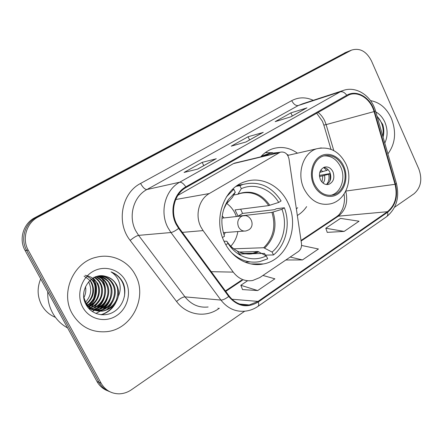 <?xml version="1.0" encoding="UTF-8"?>
<svg xmlns="http://www.w3.org/2000/svg" width="443" height="443" viewBox="0 0 443 443"><rect width="100%" height="100%" fill="white"/><g stroke="black" fill="none" stroke-linecap="round" stroke-linejoin="round"><path stroke-width="0.66" d="M200.895 226.977L203.093 230.604L233.234 272.118C238.495 278.857 244.962 281.659 252.632 280.524L259.847 277.545L298.355 251.552C300.797 249.686 301.838 247.022 301.478 243.55L288.98 158.849C287.629 153.632 284.722 151.417 280.258 152.193L209.306 193.541C198.918 199.256 194.782 215.359 200.895 226.977M297.336 215.497C300.996 213.304 304.097 210.347 306.639 206.621M224.684 242.587C232.337 258.38 248.789 267.146 263.424 263.945C287.263 259.808 300.038 226.478 287.933 202.761C280.137 185.783 261.752 176.181 245.566 181.552C223.986 187.444 212.518 219.65 224.684 242.587M297.469 153.178C289.567 147.58 281.261 146.124 272.545 148.815C268.026 150.371 264.072 153.056 260.689 156.877M235.327 162.952L233.45 163.6L177.859 195.413M345.911 52.357L34.82 217.712C23.374 223.449 18.589 239.209 25.074 250.428L97.006 381.528C99.514 385.98 103.075 389.076 107.682 390.804M394.569 207.252L414.039 193.746C420.905 187.694 422.511 179.459 418.856 169.049L371.478 60.951C366.461 51.294 359.832 47.678 351.587 50.098L38.12 217.02C26.525 222.84 21.679 238.832 28.258 250.229L101.126 383.239L99.049 382.375C101.58 386.866 105.163 389.978 109.803 391.717C105.163 389.978 101.58 386.866 99.049 382.375L26.652 250.328L99.049 382.375L97.006 381.528M38.12 217.02L36.453 217.369C24.935 223.15 20.123 239.021 26.652 250.328C20.123 239.021 24.935 223.15 36.453 217.369L347.561 51.77L36.453 217.369L34.82 217.712M349.018 51.122L347.561 51.77L349.018 51.122M72.231 313.661C80.249 326.801 91.668 332.809 106.492 331.685C131.986 329.454 147.89 296.982 135.359 275.009C128.232 260.977 111.702 253.202 96.286 257.267C73.521 262.073 59.96 292.784 72.231 313.661C80.249 326.801 91.668 332.809 106.492 331.685C131.986 329.454 147.89 296.982 135.359 275.009C128.232 260.977 111.702 253.202 96.286 257.267C73.521 262.073 59.96 292.784 72.231 313.661M387.896 153.871C395.422 143.726 396.563 131.853 391.33 118.27C386.567 108.12 379.634 102.244 370.536 100.639C379.634 102.244 386.567 108.12 391.33 118.27C396.563 131.853 395.422 143.726 387.896 153.871M176.691 224.02C169.907 211.283 174.57 193.657 186.138 187.467L349.078 94.824C358.692 90.887 370.708 99.154 374.053 111.592L395.029 184.321C397.748 196.127 395.206 205.259 387.404 211.721L258.003 301.417L249.282 304.945C241.297 305.919 234.585 302.946 229.147 296.029L179.133 227.995L176.691 224.02M176.148 224.341L178.651 228.416L228.699 296.467C237.465 306.6 247.327 308.433 258.28 301.976L387.636 212.236C395.627 205.607 398.235 196.249 395.449 184.155L374.479 111.453C370.824 97.643 356.776 89.181 346.758 95.267L185.839 186.863C173.977 193.209 169.187 211.278 176.148 224.341M306.418 108.07L290.868 112.899L275.164 121.653L290.929 116.797L306.955 107.81M292.297 115.977L290.868 112.899M215.785 158.899L202.169 162.359L184.083 172.443L197.7 169.082L216.25 158.677M203.774 165.621L202.169 162.359M262.743 132.562L248.069 136.765L231.24 146.146L246.026 141.976L263.247 132.319M249.586 139.933L248.069 136.765M101.126 383.239C105.196 390.122 111.127 393.655 118.907 393.833C123.403 393.761 127.601 392.393 131.493 389.724L244.68 311.219M242.542 289.572L257.71 290.564L274.881 278.819L262.948 275.452M327.244 232.359L344.15 231.407L359.051 221.212L340.495 218.382L325.81 228.239L327.272 232.442M286.355 259.98L302.469 259.93L318.445 248.999L301.561 245.45M286.256 259.714L286.383 260.063M302.469 259.93L290.209 257.045M247.582 280.74L240.826 285.275L242.576 289.656M257.71 290.564L240.826 285.275M344.15 231.407L325.81 228.239M83.888 297.646C85.704 294.135 86.241 290.475 85.499 286.66M47.766 291.787C47.484 299.407 49.118 306.484 52.656 313.018C56.289 319.497 61.272 324.47 67.607 327.947M40.684 278.88C36.974 287.928 37.306 296.677 41.686 305.138C44.92 310.831 49.505 314.907 55.441 317.36M88.55 281.864L89.082 282.822C92.055 289.86 90.881 296.289 85.549 302.12M90.123 280.264L91.917 283.022C95.173 291.04 93.423 298.017 86.667 303.948M84.076 276.172C88.578 278.996 90.948 281.266 91.203 282.972C93.346 286.665 94.841 296.339 86.379 303.521M91.673 279.018L94.813 283.221C98.302 292.181 95.981 299.595 87.852 305.465M87.083 276.382C90.162 277.816 92.493 280.076 94.082 283.171C97.504 291.882 95.328 299.197 87.548 305.105M93.218 278.021L97.765 283.42C101.934 291.439 98.069 302.979 89.104 306.744M85.117 275.275C91.546 276.654 95.516 279.356 97.023 283.37C99.082 287.712 99.254 292.247 97.538 296.976C96.364 300.636 93.445 303.793 88.783 306.44M94.752 277.24C97.427 278.819 99.442 280.945 100.782 283.631C105.307 292.264 100.45 304.767 90.411 307.83M89.984 307.968L88.722 308.295M93.894 277.152C97.355 279.527 99.398 281.67 100.024 283.575C101.63 285.923 102.023 289.838 101.192 295.331C99.869 301.074 94.104 306.589 90.084 307.575M96.281 276.648C99.697 278.182 102.222 280.58 103.867 283.841C108.768 293.089 102.776 306.567 91.779 308.754M91.363 308.843L90.112 309.042M95.439 276.587C99.985 279.217 102.532 281.621 103.092 283.791C104.841 286.433 105.174 290.602 104.094 296.301C102.427 302.248 96.535 307.414 92.205 308.328M97.776 276.222C101.962 277.578 105.046 280.192 107.018 284.057C112.273 293.842 105.179 308.167 93.462 309.491L93.196 309.53M92.786 309.574L91.551 309.651M97.399 276.316C101.929 278.21 104.869 280.773 106.22 284.002C108.557 289.019 108.518 294.196 106.093 299.54C104.122 303.926 100.351 307.06 94.769 308.948M99.166 275.961C104.177 276.964 107.87 279.738 110.235 284.279C115.534 294.174 108.38 308.655 96.552 310L94.664 310.155M94.259 310.166L93.047 310.122M98.833 276.011C105.567 278.808 109.1 281.543 109.427 284.223C111.403 287.501 111.642 292.064 110.146 297.917C107.494 304.463 102.698 308.444 95.771 309.867L96.552 310M99.741 276.067L99.581 275.906C105.805 276.028 110.451 278.896 113.524 284.506C118.868 294.506 111.653 309.148 99.714 310.515L96.192 310.643M95.782 310.609L88.506 308.162M100.151 275.906C105.811 276.498 109.991 279.35 112.699 284.45C118.115 294.434 110.672 309.098 98.922 310.382L95.804 310.532M102.128 310.908L102.948 311.041C110.877 309.369 115.944 304.69 118.148 296.993L118.303 296.267C118.957 292.159 118.364 288.31 116.509 284.711C114.017 280.22 110.324 277.423 105.417 276.316C110.966 278.093 114.51 280.879 116.044 284.677C118.104 288.05 118.309 292.817 116.664 298.981C114.759 305.072 107.223 310.67 102.128 310.908C95.433 311.534 90.106 309.292 86.141 304.175M102.948 311.041C95.616 311.761 89.896 308.937 85.792 302.569L83.805 297.253M105.417 276.316C91.474 271.98 78.261 290.602 85.77 304.036C90.798 314.303 104.016 317.731 113.558 311.983C123.176 306.351 127.329 293.355 123.326 283.298L122.755 282.147C120.092 277.224 116.188 273.807 111.055 271.897C115.285 274.549 118.12 278.403 119.571 283.454C120.717 287.745 120.297 292.015 118.303 296.267M82.741 307.226C89.17 319.276 105.019 323.152 116.249 315.881C127.573 308.788 131.826 292.59 125.613 280.973C119.56 269.261 104.238 264.72 92.626 271.664C80.919 278.425 76.141 295.282 82.741 307.226M90.189 305.681L90.555 305.1M93.429 299.014C95.023 294.302 95.461 289.523 94.736 284.672M94.248 282.208L93.052 278.431M111.055 271.897C121.149 276.46 125.613 284.627 124.444 296.384M114.122 304.834C110.977 309.685 106.58 312.991 100.938 314.751M108.147 303.162L102.898 309.325M102.001 310.028L100.256 311.207M105.262 302.32L99.946 308.732M99.033 309.458L96.978 310.836M102.444 301.461L97.045 308.156M96.12 308.898L94.431 310.067M99.692 300.581L94.215 307.586M93.274 308.35L92.294 309.059M97.006 299.673L91.441 307.021M94.381 298.726L88.777 306.429M116.083 302.071C113.131 308.289 108.242 312.531 101.419 314.796M113.092 300.985L110.512 305.543L106.863 309.535M110.185 299.833C108.84 303.3 106.719 306.329 103.834 308.926M102.793 309.784L95.876 313.478M107.356 298.582C106.06 302.32 103.9 305.565 100.877 308.317M99.941 276.277L101.165 277.695M101.901 278.702C104.061 281.831 105.273 285.48 105.528 289.65M104.609 297.148C103.396 301.246 101.187 304.767 97.981 307.719M96.912 308.633L94.719 310.178M94.569 310.272L92.227 311.512M93.357 278.686C98.772 286.449 97.178 299.33 89.685 305.975M88.55 306.977L87.936 307.47M240.654 209.185L242.559 213.426L274.749 209.639L276.155 208.753L284.362 207.773C290.719 224.202 286.134 244.713 273.508 254.958L272.107 252.067C283.454 242.709 287.612 224.208 281.969 209.284L271.952 212.38L238.074 216.184L235.006 209.91L268.691 205.596L278.697 202.429C270.773 188.884 254.592 182.632 241.33 188.657L239.879 185.667L243.201 184.399C258.839 180.694 271.476 186.204 281.1 200.923L278.697 202.429M233.788 248.805L263.707 247.731L272.107 252.067M225.836 244.757L228.023 243.373C231.362 248.601 235.543 252.588 240.566 255.34C249.254 259.764 257.832 259.952 266.293 255.916L257.926 251.508L239.353 252.023M224.036 241.23L226.805 241.241L228.023 243.373M242.471 184.537L237.813 185.202M273.508 254.958L265.39 255.118L264.565 253.424L253.036 253.695M245.068 262.184L250.157 261.924M236.13 186.353L239.879 185.667M231.667 252.792C240.184 260.545 249.608 263.469 259.941 261.569L267.705 258.817L266.293 255.916M281.969 209.284L284.362 207.773M241.33 188.657L237.836 194.294L233.749 194.975M245.821 253.861L238.378 254.033M232.365 189.515L233.81 189.261L226.417 196.886M233.81 189.261L235.272 192.262L228.411 199.571C221.312 210.752 220.01 222.984 224.507 236.274L222.53 237.509M232.359 197.445L226.86 203.415L232.359 197.445L235.272 192.262M238.074 216.184L242.559 213.426M226.799 203.509C230.332 206.089 233.123 209.434 235.161 213.554L236.424 216.533M237.841 231.562C236.889 237.293 234.546 242.166 230.803 246.192M223.97 217.928L222.231 215.874M224.008 234.873L225.349 232.514M383.062 137.097C384.147 132.883 384.02 128.62 382.68 124.317L377.004 116.077M384.79 143.089C387.846 136.527 387.874 129.572 384.878 122.218C382.752 117.533 379.729 114.106 375.808 111.929M378.416 120.978L379.142 123.503M377.093 116.387C382.11 121.67 384.031 128.348 382.868 136.427M314.552 184.36C319.148 192.904 325.372 196.432 333.23 194.942C343.27 192.605 348.281 177.588 342.904 166.551C338.236 157.68 331.79 154.158 323.562 155.98C313.949 158.633 309.148 173.462 314.552 184.36M330.439 195.38L331.021 195.236C341.038 192.904 346.044 177.948 340.678 166.961C336.724 159.175 331.082 155.499 323.755 155.919M270.9 153.123L268.176 153.848L262.992 156.329M288.615 155.205L287.036 154.43M279.494 152.375L269.937 153.422L264.742 155.908M296.378 208.974L297.652 207.667M320.389 179.686C322.432 183.507 325.217 185.069 328.75 184.371C333.546 182.079 334.947 177.887 332.959 171.806C330.899 167.919 328.069 166.358 324.47 167.127C319.757 169.464 318.395 173.65 320.389 179.686M319.392 175.434L329.686 173.634L328.634 174.293C329.548 178.33 328.828 181.746 326.48 184.554C330.677 181.94 331.813 177.87 329.897 172.344C328.446 169.42 326.347 167.792 323.6 167.465M265.54 152.447L268.142 152.769M327.36 169.021L327.886 169.741L326.834 170.394L323.589 167.471M319.763 172.377L326.834 170.394M329.686 173.634C330.45 176.452 330.4 179.182 329.531 181.829M328.634 174.293L319.492 176.596M203.093 230.604L182.355 232.376M233.234 272.118L211.256 271.686M279.245 152.658L233.45 163.6M209.306 193.541L175.705 199.516M25.074 250.428L28.258 250.229M344.46 53.005L350.701 50.524M374.053 111.592L326.131 124.616L324.835 121.144C323.168 117.545 320.893 114.604 317.996 112.334M333.778 150.57L326.131 124.616L323.839 125.103L322.504 121.476M219.385 308.223L218.399 308.887C205.364 318.085 186.597 315.111 176.558 301.5L130.164 240.405C115.972 222.79 121.653 192.971 140.581 183.452L291.715 100.639C293.643 104.271 295.835 105.899 298.283 105.528L146.91 189.532C133.454 196.542 127.944 216.505 135.779 230.886L138.598 235.366L184.986 296.871C191.221 304.607 198.94 307.985 208.138 306.993M291.715 100.639C298.643 97.05 305.825 96.939 313.245 100.306M302.364 103.872L298.283 105.528L340.268 91.812L342.672 90.671L302.48 103.834M258.28 301.976C258.978 304.247 258.862 305.725 257.926 306.406C254.177 308.987 250.096 310.549 245.682 311.097C235.875 312.215 227.619 308.538 220.919 300.066L170.943 232.531L167.897 227.597C159.414 211.765 165.3 189.826 179.725 182.211C181.525 182.045 183.563 183.596 185.839 186.863M178.651 228.416C175.356 230.858 172.787 232.232 170.943 232.531L138.598 235.366C136.527 235.809 133.72 237.487 130.164 240.405M387.636 212.236C388.079 214.395 387.691 215.918 386.479 216.793C396.419 208.642 399.736 197.545 396.435 183.491L396.38 183.291M395.449 184.155L396.435 183.491L375.542 110.999M176.558 301.5C179.93 298.538 182.737 296.998 184.986 296.871L220.919 300.066C222.929 300.072 225.52 298.875 228.699 296.467M374.479 111.453L375.553 111.043C371.461 95.66 355.829 85.433 342.672 90.671M346.758 95.267C344.654 92.454 342.489 91.302 340.268 91.812L179.725 182.211L146.91 189.532C144.939 189.515 142.829 187.489 140.581 183.452M218.011 308.068L218.399 308.887M387.404 211.721L338.325 216.184C345.75 210.275 348.226 201.942 345.75 191.177M395.029 184.321L345.811 191.055M258.003 301.417L231.944 299.219M225.736 291.394L242.576 280.148M301.107 241.042L338.325 216.184L336.547 216.76C338.147 215.215 338.895 216.012 342.505 209.063C344.449 203.858 344.947 198.89 344.012 194.167M263.707 247.731C273.314 238.201 276.067 226.417 271.952 212.38M228.394 243.943L232.547 248.047L237.304 251.115M239.918 252.25C244.243 253.8 248.578 254.116 252.936 253.197L257.926 251.508M269.809 205.319C261.481 193.491 250.993 189.67 238.351 193.862M264.709 248.019C274.477 238.345 277.268 226.379 273.071 212.114M226.805 241.241C229.618 245.5 233.096 248.767 237.249 251.043C244.525 254.775 251.746 255.03 258.922 251.807M268.691 205.596C261.232 194.826 251.657 190.795 239.973 193.508L237.98 194.233M228.411 199.571L223.671 209.401M227.215 202.545L224.845 206.167M221.976 218.15L242.753 215.824C250.766 213.659 255.832 225.924 248.589 229.939L246.037 230.936C242.864 231.501 240.383 230.194 238.605 227.032C236.927 222.646 237.775 219.147 241.142 216.522L242.753 215.824L245.134 215.686M343.674 166.07C339.172 156.03 328.208 151.351 320.123 156.335C311.966 161.163 308.893 174.653 313.749 184.869C318.478 195.158 329.742 199.405 337.594 194.184C345.518 189.106 348.292 176.037 343.674 166.07M287.734 155.41L316.673 148.787C329.492 146.063 339.26 151.141 345.972 164.032C353.475 179.581 345.728 200.696 330.356 203.869C319.314 205.879 310.554 200.895 304.075 188.917C296.406 173.562 303.156 152.641 316.673 148.787L321.269 147.884M272.6 152.708L270.811 152.852L261.32 156.18M320.865 169.918L322.764 171.69M320.156 171.258L320.992 172.155M324.558 175.572C325.129 178.468 324.647 180.993 323.108 183.153M322.786 176.026L322 182.128M250.921 263.939L263.424 263.945M280.258 152.193L234.402 163.174M345.341 52.579L351.587 50.098M257.926 306.406L386.479 216.793M249.282 304.945L239.702 304.042M225.409 290.946L241.645 280.109M301.024 240.471L336.547 216.76M330.976 149.291L323.861 125.17M322.349 121.144L316.607 113.126M262.904 132.463L245.843 142.031M215.935 158.799L197.534 169.121M306.595 107.965L290.73 116.858M89.818 308.898L90.433 308.998M92.958 309.413L93.462 309.496M98.922 310.382L99.714 310.515M244.303 253.407L252.936 253.197C247.798 254.404 242.57 253.684 237.249 251.043L240.566 255.34M237.393 185.473L243.201 184.399M244.104 231.085L223.338 232.669M331.021 195.236L333.23 194.942M268.176 153.848L269.937 153.422M327.349 184.587L328.75 184.371M272.523 152.724L265.219 152.68"/></g></svg>
